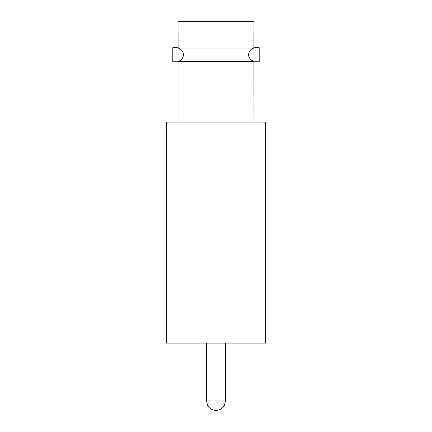 <?xml version="1.0" encoding="UTF-8"?>
<svg xmlns="http://www.w3.org/2000/svg" width="432" height="432" viewBox="0 0 432 432"><rect width="100%" height="100%" fill="white"/><g stroke="black" fill="none" stroke-linecap="round" stroke-linejoin="round"><path stroke-width="0.65" d="M250.36 59.254L253.919 61.43L178.081 61.43L178.022 61.749L178.081 61.43C181.013 60.734 182.855 58.509 183.6 54.756L183.6 54.718C182.871 51.008 181.035 48.794 178.097 48.076L178.022 21.6L253.978 21.6L253.903 48.076L253.978 47.687L259.2 47.687L259.2 61.749L253.978 61.749L253.919 61.43C250.987 60.739 249.151 58.509 248.4 54.756L248.4 54.718C249.118 51.014 250.954 48.8 253.903 48.076L178.097 48.076L178.022 47.687L172.8 47.687L172.8 61.749L178.022 61.749L178.022 122.067M253.919 61.43L253.978 122.067M166.271 343.089L166.271 122.067L265.729 122.067L265.729 343.089L166.271 343.089M206.555 343.089L206.555 401.004L225.445 401.004L224.483 405.14L223.333 406.939C221.427 409.185 218.997 410.341 216.049 410.4M206.555 401.004L207.517 405.14L208.667 406.939C210.573 409.185 213.003 410.341 215.951 410.4M225.445 343.089L225.445 401.004"/></g></svg>

